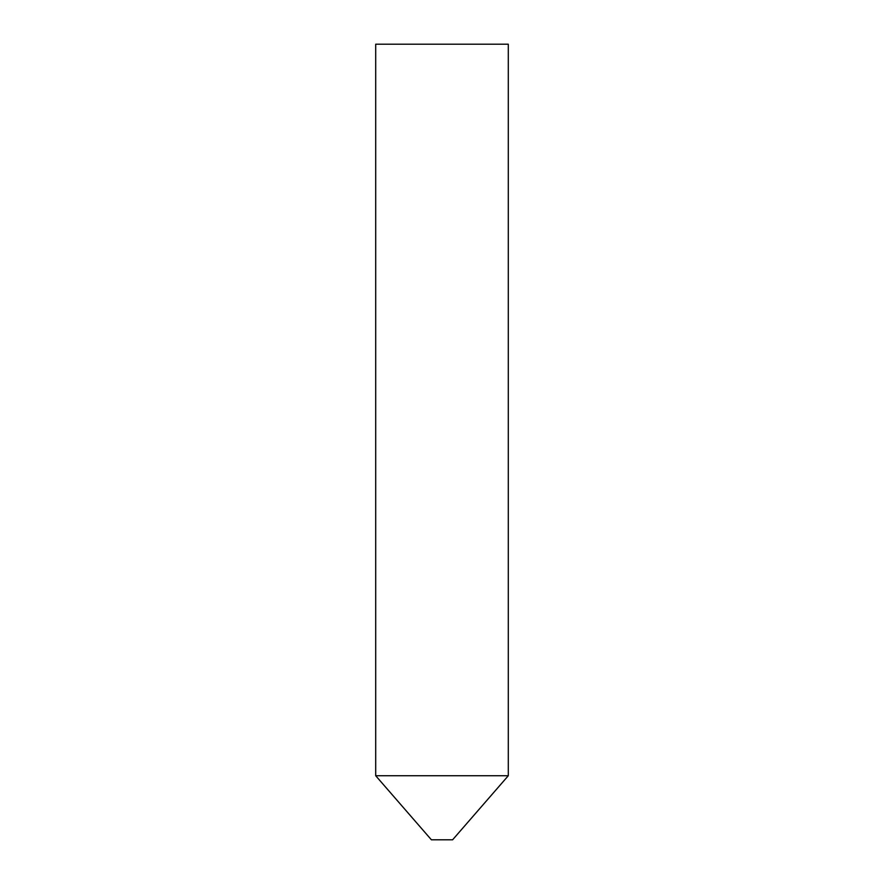 <?xml version="1.0" encoding="UTF-8"?>
<svg xmlns="http://www.w3.org/2000/svg" width="884" height="884" viewBox="0 0 884 884"><rect width="100%" height="100%" fill="white"/><g stroke="black" fill="none" stroke-linecap="round" stroke-linejoin="round"><path stroke-width="1.33" d="M452.608 839.8L431.392 839.8L375.7 775.732L508.3 775.732L375.7 775.732L375.7 44.2L508.3 44.2L508.3 775.732L452.608 839.8"/></g></svg>
